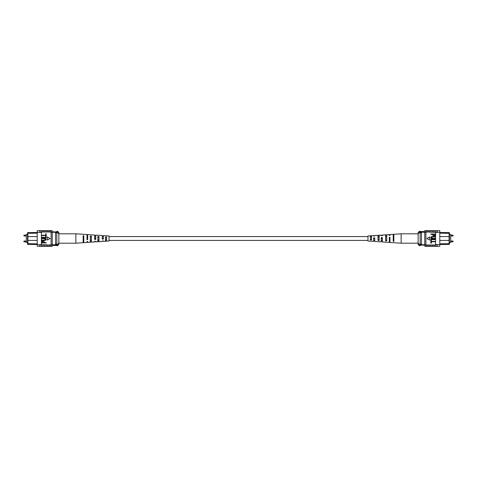 <?xml version="1.0" encoding="UTF-8"?>
<svg xmlns="http://www.w3.org/2000/svg" width="477" height="477" viewBox="0 0 477 477"><rect width="100%" height="100%" fill="white"/><g stroke="black" fill="none" stroke-linecap="round" stroke-linejoin="round"><path stroke-width="0.72" d="M367.964 236.586L109.036 236.586M367.964 240.414L109.036 240.414M27.517 234.487L26.295 234.487L26.295 242.513L27.517 242.513M54.277 231.87L56.191 231.87M37.206 236.586L27.904 236.586L27.904 244.474L27.517 244.033L27.517 232.967L27.904 232.526L36.58 232.526M27.904 232.526L27.904 236.586L27.517 236.974M37.206 233.146L27.517 233.366M36.58 244.474L27.904 244.474M52.243 232.257L56.829 232.257M52.243 231.87L56.829 231.87M52.243 244.743L56.829 244.743M27.517 240.026L27.904 240.414L37.206 240.414M27.517 243.634L37.206 243.854M55.553 244.743L55.553 232.257M55.553 232.895L56.829 232.895L56.829 231.315L57.592 231.315L57.592 232.448L56.829 232.448M57.592 231.315L58.868 232.585L58.868 244.415L57.592 245.685L57.592 244.552L56.829 244.552L56.829 232.895M55.553 244.105L56.829 244.105M57.592 244.552L58.868 242.954M58.868 234.046L57.592 232.448M57.592 245.685L56.829 245.685L56.829 244.552M39.436 246.287L39.752 246.293L39.436 246.287M39.752 230.707L39.436 230.713L39.752 230.707M46.251 246.293L47.396 246.293M39.114 246.293L37.206 246.293L37.206 244.618L47.396 244.856L47.396 246.406L48.803 246.406L48.803 244.999L47.396 244.999M43.705 246.293L44.85 246.293M48.803 246.293L49.948 246.293M48.803 244.999L49.948 244.856L49.948 246.406L51.093 246.406L51.093 244.618L52.243 244.618L52.243 230.707L51.093 230.707M49.948 244.999L51.093 244.999M39.752 244.755L39.752 246.406L41.153 246.406L41.153 244.755M42.304 244.999L42.304 246.406L43.705 246.406L43.705 244.999M44.85 244.999L44.85 246.406L46.251 246.406L46.251 244.999M37.206 244.618L37.206 232.382L41.41 232.382L41.41 244.618M49.948 232.001L49.948 230.594L51.093 230.594L51.093 232.001L42.304 232.001L41.41 232.382M37.206 232.382L37.206 230.707L39.114 230.707M51.093 232.001L51.093 232.382L52.243 232.382M46.251 232.001L46.251 230.594L44.85 230.594L44.85 232.001M43.705 232.001L43.705 230.594L42.304 230.594L42.304 232.001M41.153 232.382L41.153 230.594L39.752 230.594L39.752 232.382M41.153 232.245L39.752 232.245M47.396 232.001L47.396 230.594L48.803 230.594L48.803 232.001M51.093 246.293L52.243 246.293L52.243 244.618M41.153 244.618L39.752 244.618M51.093 244.618L51.093 232.382M46.186 242.644L46.186 242.99L41.726 242.99L41.815 241.422L43.019 240.903L44.391 241.934L44.391 242.644L46.186 242.644M43.872 242.644L43.872 241.917L43.043 241.249L42.25 241.922L42.25 242.644L43.872 242.644M44.295 238.643L41.726 238.643L41.726 238.297L44.295 238.297C45.315 238.148 45.965 238.506 46.245 239.365C45.977 240.235 45.327 240.593 44.295 240.438L41.726 240.438L41.726 240.092L44.295 240.092L45.726 239.388L44.295 238.643M46.186 235.978L46.186 237.719L41.726 237.719L41.726 237.373L45.667 237.373L45.667 235.978L46.186 235.978M46.186 233.837L46.186 235.572L41.726 235.572L41.726 235.227L45.667 235.227L45.667 233.837L46.186 233.837M50.067 238.5L47.306 236.908L47.306 240.092L50.067 238.5M105.477 241.207L109.036 241.022L109.036 235.978L103.372 235.602L103.372 239.078L102.239 239.12L102.239 235.531L95.764 235.107L95.764 239.365L94.631 239.412L94.631 235.036L87.673 234.577L87.673 239.669L87.023 239.692L87.023 234.535L75.861 233.808L75.861 243.192L58.868 243.192M97.868 239.74L99.001 239.704M83.141 240.211L83.791 240.193M90.26 239.985L91.393 239.949M105.477 239.49L106.609 239.454M103.372 238.673L103.372 238.327L102.239 238.303L102.239 238.697L103.372 238.673M95.764 238.834L95.764 238.166L94.631 238.142L94.631 238.858L95.764 238.834M87.023 237.981L87.673 237.999M87.023 236.193L87.673 236.21M94.631 236.353L95.764 236.377M102.239 236.514L103.372 236.538M103.372 240.921L102.239 240.986M95.764 241.338L94.631 241.404M75.861 243.192L83.141 242.715L83.141 235.656L83.791 235.692L83.791 242.674L87.023 242.465L87.023 241.815M87.023 235.519L87.673 235.543M94.631 235.805L95.764 235.847M102.239 236.091L103.372 236.133M94.631 241.195L94.631 241.964L91.393 242.179L91.393 236.127L90.26 236.061L90.26 242.25L87.673 242.423L87.673 241.457L87.023 241.481M95.764 241.153L95.764 241.893L97.868 241.756L97.868 236.497L99.001 236.562L99.001 241.678L102.239 241.469L102.239 240.909M103.372 240.867L103.372 241.398L105.477 241.255L105.477 236.944L106.609 237.009L106.609 241.183M83.141 242.495L83.791 242.459M90.26 242.089L91.393 242.024M97.868 241.654L99.001 241.589M87.673 239.001L87.023 239.019M83.141 241.362L83.791 241.344M83.791 236.807L83.141 236.789M90.26 241.135L91.393 241.1M91.393 237.051L90.26 237.015M97.868 240.891L99.001 240.855M99.001 237.296L97.868 237.26M105.477 240.641L106.609 240.605M106.609 237.546L105.477 237.51M449.483 242.513L450.705 242.513L450.705 234.487L449.483 234.487M422.723 245.13L420.809 245.13M439.794 240.414L449.095 240.414L449.095 232.526L449.483 232.967L449.483 244.033L449.095 244.474L440.42 244.474M449.095 244.474L449.095 240.414L449.483 240.026M439.794 243.854L449.483 243.634M440.42 232.526L449.095 232.526M424.757 244.743L420.171 244.743M424.757 245.13L420.171 245.13M424.757 232.257L420.171 232.257M449.483 236.974L449.095 236.586L439.794 236.586M449.483 233.366L439.794 233.146M421.447 232.257L421.447 244.743M421.447 244.105L420.171 244.105L420.171 245.685L419.408 245.685L419.408 244.552L420.171 244.552M419.408 245.685L418.132 244.415L418.132 232.585L419.408 231.315L419.408 232.448L420.171 232.448L420.171 244.105M421.447 232.895L420.171 232.895M419.408 232.448L418.132 234.046M418.132 242.954L419.408 244.552M419.408 231.315L420.171 231.315L420.171 232.448M437.564 230.713L437.248 230.707L437.564 230.713M437.248 246.293L437.564 246.287L437.248 246.293M430.749 230.707L429.604 230.707M437.886 230.707L439.794 230.707L439.794 232.382L429.604 232.144L429.604 230.594L428.197 230.594L428.197 232.001L429.604 232.001M433.295 230.707L432.15 230.707M428.197 230.707L427.052 230.707M428.197 232.001L427.052 232.144L427.052 230.594L425.907 230.594L425.907 232.382L424.757 232.382L424.757 246.293L425.907 246.293M427.052 232.001L425.907 232.001M437.248 232.245L437.248 230.594L435.847 230.594L435.847 232.245M434.696 232.001L434.696 230.594L433.295 230.594L433.295 232.001M432.15 232.001L432.15 230.594L430.749 230.594L430.749 232.001M439.794 232.382L439.794 244.618L435.59 244.618L435.59 232.382M427.052 244.999L427.052 246.406L425.907 246.406L425.907 244.999L434.696 244.999L435.59 244.618M439.794 244.618L439.794 246.293L437.886 246.293M425.907 244.999L425.907 244.618L424.757 244.618M430.749 244.999L430.749 246.406L432.15 246.406L432.15 244.999M433.295 244.999L433.295 246.406L434.696 246.406L434.696 244.999M435.847 244.618L435.847 246.406L437.248 246.406L437.248 244.618M435.847 244.755L437.248 244.755M429.604 244.999L429.604 246.406L428.197 246.406L428.197 244.999M425.907 230.707L424.757 230.707L424.757 232.382M435.847 232.382L437.248 232.382M425.907 232.382L425.907 244.618M430.814 234.356L430.814 234.01L435.274 234.01L435.185 235.578L433.981 236.097L432.609 235.066L432.609 234.356L430.814 234.356M433.128 234.356L433.128 235.083L433.957 235.751L434.75 235.078L434.75 234.356L433.128 234.356M432.705 238.357L435.274 238.357L435.274 238.703L432.705 238.703C431.685 238.852 431.035 238.494 430.755 237.635C431.023 236.765 431.673 236.407 432.705 236.562L435.274 236.562L435.274 236.908L432.705 236.908L431.274 237.612L432.705 238.357M430.814 241.022L430.814 239.281L435.274 239.281L435.274 239.627L431.333 239.627L431.333 241.022L430.814 241.022M430.814 243.163L430.814 241.428L435.274 241.428L435.274 241.773L431.333 241.773L431.333 243.163L430.814 243.163M426.933 238.5L429.694 240.092L429.694 236.908L426.933 238.5M371.523 235.793L367.964 235.978L367.964 241.022L373.628 241.398L373.628 237.922L374.761 237.88L374.761 241.469L381.236 241.893L381.236 237.635L382.369 237.588L382.369 241.964L389.327 242.423L389.327 237.331L389.977 237.307L389.977 242.465L401.139 243.192L401.139 233.808L418.132 233.808M379.132 237.26L377.999 237.296M393.859 236.789L393.209 236.807M386.74 237.015L385.607 237.051M371.523 237.51L370.39 237.546M373.628 238.327L373.628 238.673L374.761 238.697L374.761 238.303L373.628 238.327M381.236 238.166L381.236 238.834L382.369 238.858L382.369 238.142L381.236 238.166M389.977 239.019L389.327 239.001M389.977 240.807L389.327 240.79M382.369 240.647L381.236 240.623M374.761 240.486L373.628 240.462M373.628 236.079L374.761 236.014M381.236 235.662L382.369 235.596M401.139 233.808L393.859 234.285L393.859 241.344L393.209 241.308L393.209 234.326L389.977 234.535L389.977 235.185M389.977 241.481L389.327 241.457M382.369 241.195L381.236 241.153M374.761 240.909L373.628 240.867M382.369 235.805L382.369 235.036L385.607 234.821L385.607 240.873L386.74 240.939L386.74 234.75L389.327 234.577L389.327 235.543L389.977 235.519M381.236 235.847L381.236 235.107L379.132 235.244L379.132 240.503L377.999 240.438L377.999 235.322L374.761 235.531L374.761 236.091M373.628 236.133L373.628 235.602L371.523 235.745L371.523 240.056L370.39 239.991L370.39 235.817M393.859 234.505L393.209 234.541M386.74 234.911L385.607 234.976M379.132 235.346L377.999 235.411M389.327 237.999L389.977 237.981M393.859 235.638L393.209 235.656M393.209 240.193L393.859 240.211M386.74 235.865L385.607 235.9M385.607 239.949L386.74 239.985M379.132 236.109L377.999 236.145M377.999 239.704L379.132 239.74M371.523 236.359L370.39 236.395M370.39 239.454L371.523 239.49M26.295 235.125L24.172 235.125L24.172 235.99L23.85 235.668M26.295 241.01L24.172 241.01L24.172 241.875L23.85 241.553M450.705 241.875L452.828 241.875L452.828 241.01L453.15 241.332M450.705 235.99L452.828 235.99L452.828 235.125L453.15 235.447M24.172 235.99L26.295 235.99M24.172 241.875L26.295 241.875M24.172 241.01L23.85 241.332M24.172 235.125L23.85 235.447M52.243 245.506L56.829 245.506M41.153 230.707L42.304 230.707M41.153 246.293L42.304 246.293M48.803 230.707L49.948 230.707M43.705 230.707L44.85 230.707M46.251 230.707L47.396 230.707M75.861 233.808L58.868 233.808M452.828 241.01L450.705 241.01M452.828 235.125L450.705 235.125M452.828 235.99L453.15 235.668M452.828 241.875L453.15 241.553M424.757 231.494L420.171 231.494M435.847 246.293L434.696 246.293M435.847 230.707L434.696 230.707M428.197 246.293L427.052 246.293M433.295 246.293L432.15 246.293M430.749 246.293L429.604 246.293M401.139 243.192L418.132 243.192"/></g></svg>
